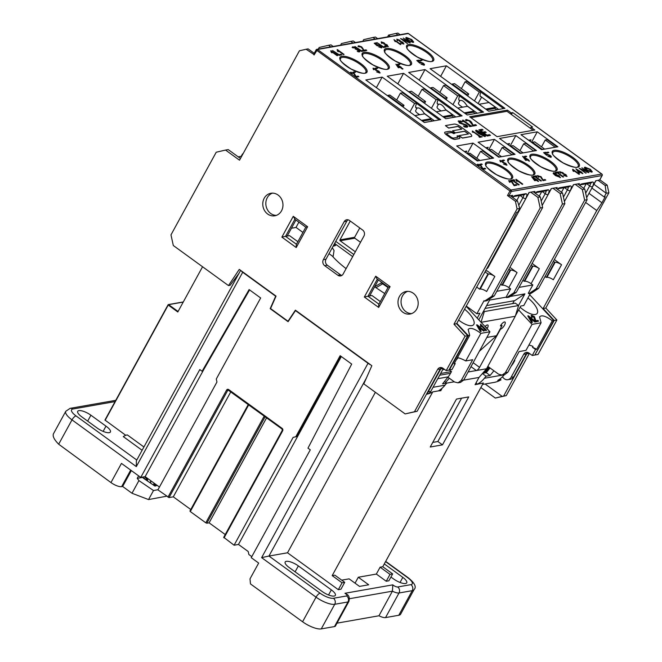 <?xml version="1.0" encoding="UTF-8"?>
<svg xmlns="http://www.w3.org/2000/svg" width="662" height="662" viewBox="0 0 662 662"><rect width="100%" height="100%" fill="white"/><g stroke="black" fill="none" stroke-linecap="round" stroke-linejoin="round"><path stroke-width="0.99" d="M388.015 287.523L381.767 283.237L382.33 282.782M381.957 282.508L374.651 286.754M334.062 244.477L335.444 245.544L333.077 246.281M332.291 247.712L334.062 250.542L333.06 256.889M382.653 283.841L375.933 287.738M335.444 245.544L336.006 244.51M352.68 256.616L335.162 243.897L334.856 243.028M353.831 254.506L335.758 241.382M355.32 251.792A0.662 0.588 80 0 1 355.312 251.783L340.152 240.778A0.662 0.588 80 0 1 339.954 239.859L350.049 221.422A0.662 0.588 80 0 1 350.397 221.141M359.756 227.943L354.642 237.277A0.662 0.588 -100 0 0 354.84 238.196L360.509 242.309M414.859 115.593L424.665 113.847L431.26 118.639L421.454 120.385M432.526 121.072L430.664 119.723L431.26 118.639M414.867 115.569L421.471 120.36M430.664 119.723L422.513 121.154M476.466 113.343L476.731 112.854M485.709 109.081L479.131 104.265L488.92 102.544L495.515 107.335L494.919 108.419L496.781 109.768M485.726 109.056L495.515 107.335M486.769 109.859L494.919 108.419M433.627 120.881L433.891 120.385M442.87 116.62L436.291 111.804L446.08 110.082L452.676 114.874L452.08 115.958L453.942 117.306M442.886 116.595L452.676 114.874M443.937 117.389L452.08 115.958M455.042 117.108L455.315 116.62M457.699 108.063L467.504 106.309L474.1 111.1L464.294 112.854M475.357 113.541L473.504 112.192L474.1 111.1M457.707 108.03L464.302 112.821M473.504 112.192L465.353 113.624M352.962 42.972L350.777 41.383L353.227 40.953L355.411 42.542M523.716 194.785A4.353 1.531 -54 0 1 522.972 197.615A2.176 0.695 28.7 0 0 525.636 198.633L529.004 192.476L534.921 191.442L534.308 192.559M510.344 195.762L507.481 195.522L515.417 201.289L517.461 200.934L510.344 195.762L512.686 195.348L511.858 196.862M568.186 186.965A4.353 1.531 -54 0 1 567.442 189.795A2.176 0.695 28.7 0 0 570.106 190.813L573.474 184.657L579.391 183.622L578.778 184.739M579.54 185.286A6.529 2.3 126 0 1 582.055 183.804L592.258 182.009A6.529 2.3 126 0 1 592.341 186.899L595.709 180.751L598.059 180.337L605.176 185.501L606.226 193.238L593.938 184.309M599.714 179.841L598.059 180.337M545.951 190.879A4.353 1.531 -54 0 1 545.207 193.701A2.176 0.695 28.7 0 0 547.871 194.719L551.239 188.571L557.156 187.528L556.543 188.645M561.492 192.237L563.974 187.71M539.257 196.151L541.739 191.616M516.807 200.454L519.505 195.53M583.727 188.331L586.209 183.796M461.968 122.015L459.262 121.767M467.844 126.351L467.207 127.228L467.794 126.442L467.207 127.228L464.848 127.054L463.45 126.045L464.906 126.963L467.256 127.137L467.844 126.351L466.536 124.977L459.916 122.66L459.668 121.518L462.026 121.924M466.189 126.541L465.949 125.325L459.262 122.958L458.609 120.914M462.076 121.916L460.744 120.947L458.079 121.171M472.42 126.094L469.838 126.632L469.035 125.921L469.888 126.541L472.42 126.094L470.641 125.639L463.094 120.153L462.556 120.244L462.655 121.287L464.36 121.676L469.97 125.755L469.035 125.921M469.83 125.78L464.31 121.767L462.606 121.378L462.556 120.244M465.378 120.153L466.66 120.923L465.444 120.012M466.66 120.923L467.173 120.178L469.457 121.03L473.371 125.929L476.566 125.366L473.322 126.02L469.408 121.121L468.092 120.401L466.652 120.592M528.566 159.807L522.591 156.331L525.744 160.303L527.515 159.997L529.095 161.139L529.592 161.056L528.011 159.906L528.566 159.807L528.111 159.972M529.592 161.056L527.465 160.088L525.694 160.394L522.591 156.331M358.978 46.919L357.952 46.332L358.605 45.86L357.952 46.332L358.945 46.928L359.383 46.332L361.179 47.01L364.257 50.866L366.773 50.42L366.012 49.865L364.009 50.221L361.684 46.878L358.655 45.769L358.001 46.241L358.655 45.769M366.773 50.42L364.208 50.957L361.129 47.101L358.961 46.679M377.017 43.402L376.248 42.84L374.22 43.196L377.208 45.728L377.878 45.124L380.245 46.059L380.998 47.383L378.515 46.754L381.668 47.863L381.933 47.093L380.708 45.91L377.299 44.577L376.943 45.016L375.395 43.692L377.017 43.402L375.47 43.758M376.893 45.107L377.249 44.668L376.893 45.107M381.933 47.093L381.618 47.954L381.883 47.184L381.618 47.954L378.515 46.754M380.948 47.474L380.195 46.15L377.828 45.215L377.158 45.819L374.22 43.196M363.951 50.916L361.535 51.429L354.989 46.539L361.584 51.33L363.951 50.916L363.165 50.353L361.344 50.668L354.989 46.539M386.145 46.977L383.538 47.515L376.992 42.633L383.588 47.424L386.145 46.977L385.358 46.406L383.356 46.762L376.992 42.633M358.779 51.346L358.225 50.18L355.213 48.98L358.274 50.089L358.829 51.255L357.174 51.024L358.109 51.702L359.623 51.802L360.02 51.181L356.355 48.947L355.635 47.738L354.046 46.919L352.159 47.283L353.094 47.962L353.541 47.358L355.171 47.904L355.262 48.889M355.395 48.947L355.113 47.995L353.111 47.705M353.127 47.954L352.11 47.374L352.813 46.795M360.02 51.181L359.574 51.893L359.971 51.272L359.574 51.893L358.059 51.793L357.174 51.024M383.828 44.015L383.563 43.063L381.701 42.5M382.363 43.336L381.916 42.343L383.612 42.972L383.786 43.932L386.79 45.115L387.328 46.266L384.829 45.628L387.99 46.754L387.303 45.008L384.92 43.965L384.142 42.898L381.238 41.863L381.717 43.32L382.363 43.336L381.668 43.411L381.188 41.954M388.362 46.572L384.829 45.628M387.27 46.357L386.732 45.206L383.786 43.932M344.05 54.425L337.43 49.617L337.579 51.082L338.365 51.653L338.39 50.767L344.05 54.425L343.495 54.607L338.447 50.941M338.34 50.858L338.315 51.744L337.529 51.173L337.107 49.675M395.214 40.854L395.189 41.731L393.981 39.662L395.239 41.64L395.264 40.754L400.924 44.42L393.981 39.662M400.924 44.42L400.369 44.594L395.322 40.928M341.724 54.838L339.126 55.376L332.581 50.494L339.176 55.285L341.724 54.838L340.947 54.267L338.936 54.623L332.581 50.494M399.459 41.309L399.186 40.357L397.324 39.794M397.994 40.63L397.539 39.637L399.244 40.266L399.418 41.218L402.413 42.409L402.951 43.56L400.46 42.922L403.621 44.04L402.935 42.302L400.543 41.259L399.774 40.192L396.869 39.157L397.349 40.614L397.994 40.63L397.299 40.705L396.819 39.248M403.994 43.866L400.46 42.922M402.901 43.651L402.364 42.5L399.418 41.218M337.711 55.542L331.091 50.734L331.24 52.199L332.026 52.77L332.051 51.884L337.711 55.542L337.157 55.724L332.109 52.05M332.001 51.975L331.976 52.861L331.19 52.29L330.768 50.792M409.77 42.947L410.374 42.757L402.935 39.786M407.676 43.229L407.105 43.411L400.56 38.528L407.155 43.32L402.496 39.472L409.819 42.856M407.957 41.59L403.266 38.057L408.437 41.814L400.56 38.528M471.667 136.165A5.139 1.647 -151.3 0 1 471.642 136.215A5.139 1.647 -151.3 0 1 471.03 136.571L462.415 138.085L459.122 135.693L462.465 137.994L471.079 136.48A5.139 1.647 28.7 0 0 471.692 136.124A5.139 1.647 28.7 0 0 469.598 133.227L460.33 126.5A5.139 1.647 28.7 0 0 454.033 124.1L445.418 125.615L448.72 128.006L458.021 126.368L461.828 129.14L452.527 130.778L455.357 132.83L464.658 131.192L468.473 133.964L459.171 135.602M468.332 133.989L464.608 131.291L455.307 132.921L452.527 130.778M461.687 129.164L457.972 126.467L448.662 128.097L445.418 125.615M413.684 42.103L413.129 42.451L407.858 40.382L405.789 37.751M419.46 62.418L419.824 61.98L419.46 62.418M424.507 64.404L424.185 65.265L424.458 64.495L424.185 65.265L421.032 64.156L424.234 65.174L424.507 64.404L423.275 63.221L419.873 61.889L419.509 62.327L417.962 61.003L419.592 60.714L418.814 60.151L416.787 60.507L419.782 63.039L420.453 62.435L422.819 63.37L423.572 64.694L421.082 64.065M423.523 64.785L422.77 63.461L420.403 62.526L419.733 63.13L416.787 60.507M419.592 60.714L418.045 61.069M399.906 64.462L398.119 64.859L397.506 64.28L398.168 64.768L399.906 64.462L399.244 63.982L397.506 64.28M422.042 60.482L420.254 60.879L419.642 60.3L420.304 60.788L422.042 60.482L421.38 59.994L419.642 60.3M375.652 70.296L375.379 69.353L373.517 68.79M374.187 69.626L373.732 68.633L375.428 69.262L375.611 70.213L378.606 71.405L379.144 72.547L376.653 71.91L379.806 73.035L379.119 71.297L376.736 70.255L375.966 69.179L373.062 68.153L373.542 69.609L374.187 69.626L373.492 69.7L373.012 68.244M380.178 72.861L376.653 71.91M379.094 72.646L378.556 71.496L375.611 70.213M401.205 67.168L395.884 64.197L398.392 67.665L400.196 67.342L402.463 68.989L402.984 68.898L400.808 67.317M402.984 68.898L402.405 69.088L400.146 67.441L398.342 67.756L395.884 64.197M377.63 68.343L375.842 68.74L375.23 68.161L375.892 68.641L377.63 68.343L376.968 67.855L375.23 68.161M351.481 73.796L352.134 73.681L351.481 73.796L350.901 72.183M352.134 73.681L351.605 72.58L353.516 73.267L356.156 77.148L358.854 76.676L358.068 76.105L356.073 76.461L354.054 73.192L350.496 72.365M358.854 76.676L356.106 77.239L353.467 73.358L351.348 72.754M490.468 135.379L487.174 136.041L478.849 129.86L487.224 135.95L490.468 135.379L489.475 134.659L486.926 135.106L483.814 132.847L486.198 132.433L485.205 131.713L482.821 132.127L480.529 130.464L483.086 130.017L482.093 129.297L478.849 129.86M483.086 130.017L480.62 130.53M486.198 132.433L483.905 132.913M355.444 72.29L353.665 72.688L353.053 72.117L353.715 72.597L355.444 72.29L354.782 71.81L353.053 72.117M478.957 165.806L478.427 164.706L480.339 165.392L482.979 169.273L485.676 168.802L484.898 168.231L482.896 168.587L480.877 165.318L477.774 164.217L478.353 165.831L478.957 165.806L478.303 165.922L477.724 164.308M477.774 164.217L477.319 164.49M485.676 168.802L482.929 169.364L480.289 165.492L478.171 164.879M482.275 164.416L480.488 164.813L479.876 164.242L480.538 164.722L482.275 164.416L481.605 163.936L479.876 164.242M510.179 182.174L509.649 181.074L511.561 181.769L514.192 185.641L516.89 185.17L516.112 184.607L514.109 184.955L512.098 181.694L508.995 180.585L509.574 182.199L510.179 182.174L509.525 182.29L508.946 180.676M508.995 180.585L508.54 180.858M516.89 185.17L514.142 185.732L511.511 181.86L509.392 181.256M479.652 136.504L474.133 132.499L472.428 132.102L472.378 130.977L472.478 132.011L474.182 132.408L479.793 136.48L478.858 136.645L479.71 137.274L482.242 136.827L480.463 136.364L472.378 130.977M482.242 136.827L479.66 137.365L478.858 136.645M519.215 184.764L518.619 184.946L512.802 180.726L511.461 180.958L510.683 180.395L512.851 180.635L519.215 184.764L513.398 180.536L514.746 180.296L513.969 179.733L510.733 180.304M514.746 180.296L513.489 180.602M485.354 136.322L484.89 136.604L478.874 133.724C475.895 131.572 474.993 130.422 476.168 130.265M476.218 130.174C475.043 130.331 475.945 131.481 478.924 133.633L484.94 136.513C486.098 136.347 485.196 135.197 482.226 133.045L476.218 130.174L475.746 130.455M522.798 184.127L516.178 179.319L516.327 180.784L517.113 181.355L517.138 180.469L522.798 184.127L522.244 184.309L517.196 180.643M517.088 180.56L517.063 181.446L516.277 180.875L515.855 179.377M536.981 176.39L536.203 175.819L532.968 176.39L533.746 176.961L535.086 176.721L541.45 180.85L535.632 176.63L536.981 176.39L535.723 176.696M541.45 180.85L540.854 181.04L535.037 176.812L533.696 177.052L532.968 176.39M537.577 180.105L531.594 176.63L534.755 180.602L536.526 180.296L538.098 181.438L538.603 181.355L537.023 180.205L537.577 180.105L537.114 180.271M538.603 181.355L536.468 180.387L534.706 180.693L531.594 176.63M538.413 177.217L539.058 177.093L538.413 177.217L537.825 175.595M539.058 177.093L538.537 175.993L540.449 176.688L543.08 180.56L545.778 180.089L545 179.526L542.997 179.874L540.978 176.613L537.428 175.778M545.778 180.089L543.03 180.652L540.391 176.779L538.28 176.175M563.627 176.903L563.039 177.085L557.222 172.865L555.873 173.096L555.095 172.534L557.272 172.774L563.627 176.903L557.809 172.674L559.158 172.434L558.38 171.872L555.145 172.443M559.158 172.434L557.901 172.741M560.491 177.457L555.517 175.629L553.175 173.527L553.449 172.799L553.175 173.527L555.567 175.529L560.474 177.507M560.135 177.697L559.208 175.744L555.865 174.404L555.757 175.215L553.928 173.427L556.303 173.701L553.879 173.518M555.699 175.314L555.815 174.495L555.699 175.314M560.416 173.113L561.111 173.039L560.416 173.113L559.936 171.657M561.111 173.039L560.664 172.046L562.361 172.674L562.534 173.634L565.538 174.818L566.076 175.968L563.577 175.331L566.738 176.456L566.051 174.71L563.668 173.667L562.89 172.6L559.613 171.806M567.111 176.274L563.577 175.331M566.018 176.059L565.48 174.909L562.534 173.634M562.576 173.717L562.311 172.774L560.449 172.203M588.361 172.674L588.965 172.484L581.526 169.513M586.267 172.956L585.696 173.146L579.151 168.256L585.746 173.047L581.087 169.199L588.41 172.583M586.549 171.326L581.857 167.784L587.029 171.549L579.151 168.256M579.515 174.147L572.895 169.34L573.044 170.804L573.83 171.375L573.855 170.49L579.515 174.147L578.96 174.329L573.913 170.655M573.805 170.581L573.78 171.466L572.994 170.895L572.572 169.398M592.275 171.83L591.72 172.186L586.449 170.109L584.381 167.486M581.873 172.31L575.899 168.835L579.06 172.807L580.822 172.492L582.403 173.643L582.908 173.552L581.327 172.401L581.873 172.31L581.418 172.468M582.908 173.552L580.773 172.583L579.002 172.898L575.899 168.835M526.72 156.58L524.933 156.977L524.321 156.398L524.983 156.886L526.72 156.58L526.05 156.1L524.321 156.398M546.291 154.544L546.647 154.105L546.291 154.544M551.33 156.53L551.007 157.391L551.281 156.621L551.007 157.391L547.855 156.282L551.057 157.299L551.33 156.53L550.105 155.347L546.696 154.014L546.34 154.453L544.785 153.129L546.415 152.839L545.637 152.277L543.61 152.632L546.605 155.165L547.275 154.56L549.642 155.496L550.395 156.82L547.913 156.191M550.345 156.911L549.592 155.587L547.226 154.651L546.555 155.256L543.61 152.632M546.415 152.839L544.867 153.195M502.524 162.463L502.259 161.52L500.398 160.957M501.068 161.793L500.613 160.8L502.309 161.429L502.491 162.38L505.487 163.572L506.025 164.714L503.534 164.077L506.687 165.202L506 163.464L503.617 162.422L502.839 161.346L499.942 160.32L500.422 161.776L501.068 161.793L500.373 161.867L499.884 160.411M507.059 165.028L503.534 164.077M505.975 164.805L505.437 163.663L502.491 162.38M548.864 152.608L547.085 153.005L546.464 152.425L547.135 152.914L548.864 152.608L548.202 152.119L546.464 152.425M504.51 160.51L502.723 160.907L502.11 160.328L502.772 160.808L504.51 160.51L503.84 160.022L502.11 160.328M511.213 112.888L512.744 112.614L532.538 126.988L531.007 127.261L534.797 130.017L497.054 136.653L469.681 116.769L507.423 110.132L511.213 112.888L510.642 113.938M520.142 153.427L499.529 138.449L515.847 135.578L536.46 150.555L520.142 153.427M498.726 157.192L478.113 142.214L494.431 139.351L515.044 154.32L498.726 157.192M477.31 160.957L456.697 145.988L473.016 143.116L493.629 158.086L477.31 160.957M541.566 149.653L520.953 134.684L537.271 131.812L557.884 146.79L541.566 149.653M488.63 111.208L430.085 68.683L446.411 65.811L504.949 108.336L488.63 111.208M467.207 114.973L408.669 72.448L424.987 69.576L483.533 112.101L467.207 114.973M445.791 118.738L387.253 76.213L403.572 73.341L462.109 115.867L445.791 118.738M424.375 122.503L365.829 79.978L382.148 77.115L440.693 119.632L424.375 122.503M459.8 138.292A4.353 1.39 -151.3 0 1 459.776 138.341A4.353 1.39 -151.3 0 1 459.254 138.639L455.175 139.359A4.353 1.39 -151.3 0 1 449.837 137.324L446.494 134.891A4.353 1.39 -151.3 0 1 444.715 132.441A4.353 1.39 -151.3 0 1 444.74 132.4M454.703 133.368A4.353 1.39 28.7 0 0 449.366 131.333L445.286 132.044A4.353 1.39 28.7 0 0 444.765 132.35A4.353 1.39 28.7 0 0 446.544 134.8L449.887 137.233A4.353 1.39 28.7 0 0 455.224 139.268L459.304 138.548A4.353 1.39 28.7 0 0 459.825 138.25A4.353 1.39 28.7 0 0 458.046 135.793L457.028 135.975A2.176 0.695 -151.3 0 1 457.922 137.2A2.176 0.695 -151.3 0 1 457.657 137.357L453.578 138.068A2.176 0.695 -151.3 0 1 450.913 137.051L447.562 134.626A2.176 0.695 -151.3 0 1 446.676 133.401A2.176 0.695 -151.3 0 1 446.933 133.244L451.012 132.532A2.176 0.695 -151.3 0 1 453.685 133.55L454.703 133.368L453.636 133.641A2.176 0.695 28.7 0 0 450.963 132.623L446.883 133.335A2.176 0.695 28.7 0 0 446.66 133.451M457.889 137.241A2.176 0.695 28.7 0 0 456.979 136.066L457.028 135.975M458.658 120.823L459.312 122.867L465.998 125.226L466.238 126.45L463.508 125.945M466.702 126.219L466.238 126.45M463.168 121.047L462.606 121.378M466.702 120.501L467.124 120.269M476.566 125.366L475.597 124.663L473.049 125.11L471.509 122.131L470.103 120.865L466.255 119.466L465.419 120.062M526.77 159.451L525.496 159.674L523.791 157.291L526.77 159.451M526.629 159.476L523.981 157.556M377.729 45.81L377.828 45.215M377.299 44.577L376.943 45.016M410.374 42.757L403.266 38.057M407.908 40.291L413.179 42.36L413.709 42.054L411.731 39.546L406.36 37.403L405.88 38.33L407.858 40.382M408.471 40.2L407.113 37.949L411.168 39.637L412.426 41.814L408.471 40.2M412.376 41.913L411.119 39.728L407.064 38.04M419.873 61.889L419.509 62.327M420.304 63.122L420.403 62.526M399.484 66.829L398.11 67.069L396.902 64.959L399.484 66.829M399.343 66.854L397.026 65.174M350.951 72.092L351.53 73.705M472.991 131.779L472.428 132.102M484.89 136.604L485.329 136.364M483.955 135.925L483.889 135.056L484.013 135.834L482.333 135.313L477.252 131.622L477.145 130.853L481.522 133.17L483.889 135.056L484.013 135.834M477.252 131.622L477.145 130.853M483.839 135.147L478.725 131.44L477.095 130.944L477.203 131.721M535.781 179.75L534.499 179.981L532.802 177.59L535.781 179.75M535.632 179.774L532.993 177.855M537.883 175.504L538.463 177.118M555.865 174.404L555.757 175.215M556.303 173.701L553.498 172.708L553.225 173.436L553.498 172.708M557.09 176.125L556.477 174.942L558.745 175.869L559.506 177.126L557.09 176.125M559.456 177.217L558.695 175.968L556.428 175.033M559.986 171.566L560.466 173.022M588.965 172.484L581.857 167.784M586.499 170.018L591.77 172.095L592.3 171.789L590.322 169.282L584.951 167.138L584.472 168.057L586.449 170.109M587.062 169.927L585.704 167.676L589.759 169.373L591.017 171.549L587.062 169.927M590.967 171.64L589.71 169.464L585.655 167.767M580.077 171.955L578.803 172.178L577.107 169.786L580.077 171.955M579.937 171.979L577.297 170.06M546.696 154.014L546.34 154.453M547.126 155.247L547.226 154.651M531.007 127.261L530.428 128.312M511.271 114.402L512.744 112.614M507.423 110.132L506.753 111.348M515.417 201.289L517.088 208.911L453.967 324.198L465.08 336.147L446.213 370.612L442.911 368.221A4.353 3.831 -100 0 0 440.18 367.551A4.353 3.831 -100 0 0 437.632 369.446L414.47 411.747L405.144 413.916L363.81 383.886L371.845 365.705L295.384 310.164L288.011 321.244L270.551 308.558L276.054 296.121L239.272 269.393L228.489 285.587L173.303 245.503L170.978 234.869L216.226 152.219L225.56 150.059L239.512 160.196L299.414 50.792L306.109 49.245L313.73 54.325M528.566 140.212L531.015 139.781L530.154 141.362M507.142 143.977L509.599 143.546L508.73 145.135M485.726 147.75L488.184 147.312L487.315 148.9M464.302 151.515L466.76 151.085L465.891 152.665M533.167 130.306L507.009 111.307L470.905 117.654M473.016 143.116L467.248 153.65M494.431 139.351L488.664 149.885M515.847 135.578L510.079 146.112M382.148 77.115L376.38 87.649M403.572 73.341L397.804 83.875M424.987 69.576L419.22 80.11M446.411 65.811L440.644 76.345M419.824 114.7A5.081 1.63 28.7 0 1 417.73 113.425A5.081 1.63 28.7 0 1 415.653 110.571L417.002 108.113C419.021 107.269 421.404 108.998 424.16 113.318L434.38 120.749M441.248 110.926A5.081 1.63 28.7 0 1 439.154 109.66A5.081 1.63 28.7 0 1 437.077 106.805L438.418 104.348C440.437 103.504 442.828 105.233 445.584 109.553L455.804 116.975M462.664 107.161A5.081 1.63 28.7 0 1 460.57 105.895A5.081 1.63 28.7 0 1 458.493 103.032L459.833 100.583C461.861 99.73 464.244 101.468 467 105.788L477.219 113.21M537.271 131.812L531.503 142.347M400.088 34.689L397.903 33.1L395.859 33.456L398.044 35.045M314.21 53.291L308.144 48.889L306.109 49.245M477.236 318.157L479.933 313.225L476.872 313.763L466.288 306.076M476.872 313.763L484.021 300.705L484.584 301.119L487.025 300.689L494.291 295.84L542.633 207.545L540.3 196.912L537.858 197.342L540.184 207.976L491.841 296.27L484.584 301.119M537.858 197.342L530.742 192.179M485.412 271.147L487.091 270.857L494.837 276.484A5.23 1.672 28.7 0 0 488.432 274.043L484.923 272.041M375.197 39.066L373.012 37.477L375.462 37.047L377.646 38.636M556.701 146.997A7.075 2.491 -54 0 1 556.816 146.749L554.847 147.32M532.132 142.802A6.968 2.449 126 0 0 532.455 142.256L542.186 149.322L544.288 149.173M535.525 150.721A6.968 2.449 -54 0 1 535.657 150.473L525.926 143.406L523.683 143.803L533.415 150.87L535.657 150.473M510.617 146.501A6.968 2.449 126 0 0 510.882 146.054L520.613 153.121L522.723 152.972M513.952 154.511A6.968 2.449 -54 0 1 514.084 154.263L504.353 147.196L502.11 147.593L511.842 154.66L514.084 154.263M501.151 156.762L499.04 156.911A6.968 2.449 -54 0 1 498.9 157.159M373.012 37.477L363.678 39.637L362.801 41.243M340.566 45.157L341.443 43.551L350.777 41.383M330.727 46.886L328.542 45.297L330.992 44.867L333.176 46.456M517.088 208.911L519.736 208.447L517.692 212.188L516.674 212.361L510.261 225.75L456.623 323.735L467.736 335.684L448.861 370.149L446.213 370.612M405.144 413.916L417.126 411.284L440.288 368.974A4.353 3.831 80 0 1 441.554 367.592M228.489 285.587L230.119 285.305L238.999 273.315M240.455 158.483L228.208 149.595L225.56 150.059M378.391 279.918L369.619 295.939L371.961 295.525L380.311 301.591M295.939 220.024L287.167 236.044L289.509 235.631L297.859 241.696M348.071 219.817A4.353 3.831 -100 0 0 346.805 221.199L326.002 259.198A4.353 3.831 -100 0 0 327.318 265.214L340.516 274.796A4.353 3.831 -100 0 0 341.873 275.425M481.63 97.082L478.088 103.545M390.323 36.402L388.561 35.119L387.593 36.882M527.846 352.523A4.353 3.831 -100 0 0 526.778 353.765L503.617 396.075L502.201 396.397L485.13 384.001M591.894 188.041L604.183 196.97L606.226 193.238L608.883 192.774L545.769 308.053L543.113 308.517L554.226 320.466L535.037 354.7M543.113 308.517L596.76 210.541L585.613 202.448M554.359 259.537L561.542 264.75A5.23 1.672 28.7 0 0 555.137 262.309L553.275 261.507M545.769 308.053L556.883 320.003L538.007 354.468L535.359 354.94M480.852 387.56L495.308 398.052L506.273 395.603L529.385 353.384M608.883 192.774L607.211 185.145L599.83 179.783M375.718 276.211L364.323 297.015L378.672 307.441L378.705 304.528L388.255 287.085L390.067 286.629L375.718 276.211L377.009 278.917L388.255 287.085M364.323 297.015L369.619 295.939M416.746 309.046A11.428 10.054 80 0 1 410.068 314.011A11.428 10.054 80 0 1 399.831 308.897A11.428 10.054 80 0 1 399.434 296.468A11.428 10.054 80 0 1 406.104 291.495A11.428 10.054 80 0 1 416.348 296.609A11.428 10.054 80 0 1 416.746 309.046M281.524 210.822A11.428 10.054 80 0 1 274.846 215.787A11.428 10.054 80 0 1 262.963 206.271A11.428 10.054 80 0 1 270.89 193.271A11.428 10.054 80 0 1 281.127 198.385A11.428 10.054 80 0 1 281.524 210.822M362.627 230.028A4.353 3.831 80 0 1 363.943 236.044L343.139 274.035A4.353 3.831 80 0 1 340.599 275.93A4.353 3.831 80 0 1 337.86 275.26L324.67 265.677A4.353 3.831 80 0 1 323.354 259.661L344.157 221.671A4.353 3.831 80 0 1 346.698 219.776A4.353 3.831 80 0 1 349.437 220.446L362.627 230.028M296.452 244.261L285.537 236.334L281.871 237.12L296.22 247.547L296.253 244.642L305.803 227.19L307.615 226.735L293.266 216.317L281.871 237.12M294.946 219.139L293.266 216.317M294.88 219.254L285.537 236.334L287.167 236.044M492.387 158.309A6.968 2.449 -54 0 1 492.511 158.061L490.128 158.698M467.835 154.081A7.075 2.491 126 0 0 468.142 153.567L477.873 160.634L479.578 160.56M387.692 95.858A7.075 2.491 126 0 0 387.998 95.353L402.182 105.655A7.075 2.491 -54 0 1 401.875 106.16M402.182 105.655L404.019 105.332L389.835 95.03L387.998 95.353M481.1 96.702A7.075 2.491 -54 0 1 480.496 96.52A7.075 2.491 -54 0 1 481.125 91.77L479.296 92.092L474.464 100.914M451.989 84.587A6.968 2.449 126 0 0 452.312 84.041L466.495 94.343L468.737 93.946L467.637 95.957M461.77 106.673L461.381 107.385M466.495 94.343A6.968 2.449 -54 0 1 466.172 94.889M459.8 100.55A6.968 2.449 -54 0 1 459.229 100.376A6.968 2.449 -54 0 1 459.966 95.494L445.783 85.191L443.54 85.58L439.808 92.399M452.94 104.613L457.723 95.882L459.966 95.494M430.474 88.286A6.968 2.449 126 0 0 430.739 87.831L444.922 98.133L447.164 97.744L446.122 99.648M440.247 110.38L439.808 111.183M444.922 98.133A6.968 2.449 -54 0 1 444.657 98.588M437.259 103.512L438.418 104.348A6.968 2.449 -54 0 1 437.656 104.166A6.968 2.449 -54 0 1 438.393 99.283L424.21 88.981L421.967 89.378L418.235 96.189M431.425 108.303L436.15 99.681L438.393 99.283M418.235 114.973L418.723 114.087M424.599 103.346L425.592 101.534L423.349 101.931A6.968 2.449 -54 0 1 423.142 102.287M415.662 107.145L417.002 108.113A6.968 2.449 -54 0 1 416.084 107.964A6.968 2.449 -54 0 1 416.82 103.073L414.577 103.471L409.91 112.002M404.019 105.332L403.084 107.037M416.82 103.073L402.637 92.779L400.394 93.168L414.577 103.471M408.959 91.985A6.968 2.449 126 0 0 409.166 91.629L423.349 101.931M436.15 99.681L421.967 89.378M468.737 93.946L454.554 83.644L452.312 84.041M489.102 150.2A6.968 2.449 126 0 0 489.309 149.844L499.04 156.911M492.511 158.061L482.78 150.994L480.538 151.391L490.269 158.458M489.309 149.844L491.552 149.446L501.283 156.522M498.378 154.411L502.11 147.593M510.882 146.054L513.124 145.657L522.856 152.723M519.951 150.613L523.683 143.803M532.455 142.256L534.697 141.858L544.429 148.933M541.524 146.823L545.256 140.005L547.093 139.682L556.816 146.749M479.71 160.312L469.979 153.245L468.142 153.567M480.538 151.391L476.806 158.201M481.125 91.77L466.95 81.467L465.113 81.79L461.381 88.6M519.736 208.447L517.461 200.934M604.183 196.97L605.209 196.796L601.94 202.762L588.99 193.354M601.94 202.762L596.76 210.541M388.561 35.119L395.859 33.456M605.176 185.501L607.211 185.145M288.011 321.244L288.425 321.169M414.47 411.747L417.126 411.284M495.308 398.052L502.201 396.397M488.432 274.043L480.215 289.062A5.23 1.672 -151.3 0 1 486.62 291.503L494.837 276.484M480.215 289.062L479.602 289.17L487.82 274.151M555.426 187.834L562.543 193.006L560.093 193.436L562.419 204.061L564.868 203.631L562.543 193.006M516.31 292.323L513.861 292.753L506.604 297.594L509.053 297.164L516.31 292.323L564.868 203.631M519.016 287.382L532.836 284.95L531.089 283.684A5.23 1.672 28.7 0 0 524.685 281.234L522.814 280.44M532.124 263.443L539.307 268.664A5.23 1.672 28.7 0 0 532.902 266.223L531.04 265.421M524.072 281.342L532.289 266.331M533.191 191.748L540.3 196.912M506.604 297.594L506.041 297.188L510.601 288.864L508.855 287.589A5.23 1.672 28.7 0 0 502.45 285.148L500.58 284.346M510.601 288.864L496.781 291.297M509.889 267.357L517.072 272.578A5.23 1.672 28.7 0 0 510.667 270.129L508.805 269.326M501.837 285.256L510.054 270.237M555.137 262.309L546.92 277.328A5.23 1.672 -151.3 0 1 553.324 279.769L561.542 264.75M546.92 277.328L546.307 277.436L554.524 262.417M476.698 287.06L479.602 289.17M545.058 276.526L546.307 277.436M469.35 308.302L468.87 309.179M411.574 313.606A11.428 10.054 80 0 1 402.463 307.598A11.428 10.054 80 0 1 402.488 295.931A11.428 10.054 80 0 1 407.66 291.363M272.438 193.139A11.428 10.054 -100 0 0 266.025 205.733A11.428 10.054 -100 0 0 276.352 215.382M453.967 324.198L456.623 323.735M400.394 93.168L396.662 99.987M479.296 92.092L465.113 81.79M447.164 97.744L432.981 87.442L430.739 87.831M457.723 95.882L443.54 85.58M318.331 49.062L319.208 47.457L328.542 45.297M540.184 207.976L542.633 207.545M532.836 284.95L528.276 293.274L528.839 293.68L531.288 293.249L538.545 288.409L587.103 199.725L584.654 200.156L536.096 288.839L528.839 293.68M577.661 183.92L584.778 189.092L582.328 189.522L584.654 200.156M582.328 189.522L575.212 184.35M584.778 189.092L587.103 199.725M291.437 228.241L295.997 227.438L298.885 222.167M465.08 336.147L467.736 335.684M554.226 320.466L556.883 320.003M503.617 396.075L506.273 395.603M530.419 293.407L523.791 305.513L520.729 306.051L515.45 315.7M538.545 288.409L536.096 288.839M562.419 204.061L513.861 292.753M478.8 319.837L489.623 300.076L506.041 297.188M486.595 305.596L514.746 300.647L524.916 293.87L518.545 305.505M512.669 303.601L514.242 300.738M524.916 293.87L510.079 296.477M479.313 351.315L496.508 335.733L486.86 337.43M496.508 335.733L502.036 325.638L500.406 325.927A4.353 1.531 -54 0 1 504.998 322.046A4.353 1.531 -54 0 1 504.105 325.845A4.353 1.531 -54 0 1 500.464 329.188L500.199 328.997M502.036 325.638L501.035 324.91M485.031 326.515A4.353 1.531 -54 0 1 487.869 325.059A4.353 1.531 -54 0 1 487.348 328.22L486.719 328.335M487.348 328.22L485.081 326.573M494.291 295.84L491.841 296.27M560.093 193.436L552.977 188.265M545.256 140.005L554.988 147.072M425.592 101.534L411.408 91.232L409.166 91.629M527.928 297.95A15.896 6.082 -139.9 0 1 536.882 313.738A15.896 6.082 -139.9 0 1 520.092 307.218M426.916 393.402A5.528 4.866 -100 0 0 428.206 391.871L440.784 368.891A4.353 3.831 80 0 1 441.827 367.667M449.043 369.826L451.956 369.603L455.224 363.628L454.496 363.099M455.224 363.628L454.099 363.827L469.697 335.336L468.233 335.593L449.366 370.058L451.484 371.589L450.541 373.31A26.132 22.988 -100 0 1 448.174 376.86L442.58 383.836L454.264 381.8M468.233 335.593L456.838 323.337M447.909 377.191L454.529 381.991L458.013 382.835L460.529 382.396L463.748 379.988L489.93 331.778L466.172 306.283M464.575 309.204A15.896 6.082 -139.9 0 1 473.413 324.901A15.896 6.082 -139.9 0 1 458.634 320.06M469.697 335.336L468.15 329.453C470.268 327.276 474.513 328.584 480.869 333.367L465.775 360.947L472.685 359.731L461.257 380.427L458.013 382.835M489.93 331.778L480.869 333.367M485.85 330.669L486.603 330.28L485.85 330.669L481.663 326.176M481.497 326.664L480.562 326.242L480.571 324.19L480.819 325.936L481.497 326.664L481.655 325.58L486.107 330.363M483.624 331.066L484.493 330.644L483.624 331.066L481.423 329.295L480.132 329.527M481.249 331.215L480.413 331.629L476.549 324.926L480.678 331.323L481.249 331.215L479.975 329.287L481.688 328.989L483.881 330.76M487.844 366.376L498.651 374.229L502.135 375.073L504.651 374.634L507.87 372.234L519.091 351.572L526 350.355L541.094 322.775L532.041 324.372L518.611 309.915M541.094 322.775L539.547 316.891C541.665 314.723 545.91 316.031 552.265 320.813L536.667 349.304L535.541 349.503L532.265 355.477L534.855 355.022L553.73 320.557L552.265 320.813M529.699 294.722L553.73 320.557M535.632 321.914L538.587 321.136L535.632 321.914L533.655 317.073L531.867 316.155M531.652 317.528L532.505 317.206L531.652 317.528L531.338 315.526M538.587 321.136L537.916 320.416L535.914 320.764L534.449 316.693L531.594 315.22L531.089 315.6M532.48 322.212L531.652 322.617L527.788 315.915L531.909 322.311L532.48 322.212L531.205 320.276L532.918 319.978L535.723 321.641L528.367 315.815L527.788 315.915M535.723 321.641L534.855 322.055L532.662 320.284L531.363 320.516M242.689 154.403L243.111 153.625M238.204 156.853L241.68 156.24M484.493 330.644L477.137 324.827L476.549 324.926M479.52 328.609L477.434 325.522L480.902 328.36L479.52 328.609M480.38 328.451L478.353 326.813M486.603 330.28L480.571 324.19M530.75 319.597L528.665 316.51L532.14 319.349L530.75 319.597M531.611 319.44L529.592 317.81M531.594 315.22L531.917 317.222M532.505 317.206L532.157 315.84L533.911 316.767L535.889 321.608M485.296 372.855L487.571 371.043M485.304 372.027L489.466 367.551M489.839 367.824L484.749 372.946M483.947 373.087L489.309 367.443M489.11 367.294L486.123 370.844A13.497 11.875 80 0 1 483.467 373.169M488.473 366.831L483.078 373.244M502.408 376.835L503.633 378.151A5.528 4.866 -100 0 0 507.878 379.69A5.528 4.866 -100 0 0 511.105 377.29L523.692 354.311A4.353 3.831 80 0 1 526.232 352.416A4.353 3.831 80 0 1 528.971 353.086L532.265 355.477M528.897 345.059A12.719 4.071 -151.3 0 1 533.001 346.375L532.496 347.293L535.541 349.503M527.573 352.449A4.353 3.831 -100 0 0 526.282 353.856L513.695 376.835A5.528 4.866 80 0 1 510.468 379.235L507.878 379.69M532.496 347.293A12.719 4.071 -151.3 0 1 536.667 349.304M426.593 393.989L427.569 393.816A5.528 4.866 -100 0 0 430.797 391.408L443.333 368.519M457.094 358.357L457.682 357.654M456.176 360.029L458.096 357.761M532.041 324.372L505.379 372.673L502.135 375.073M457.5 357.612A12.719 4.071 -151.3 0 1 465.775 360.947M302.931 232.436L296.013 227.414M346.102 268.631A56.229 17.998 28.7 0 1 332.299 256.045L329.031 253.67M374.626 286.787L384.713 293.547M500.464 329.188L479.561 367.36L473.14 362.693M432.758 442.406L437.855 441.513L461.588 398.168M295.773 436.763L293.134 437.375L296.791 436.581L295.773 436.763L340.152 355.701L351.696 364.083L307.971 448.157L310.279 449.829L251.237 557.669L258.66 563.064L250.004 578.869L250.468 583.917L302.575 621.767A15.243 4.882 28.7 0 0 321.26 628.9L334.492 626.575A7.836 2.507 28.7 0 0 335.435 626.029L348.907 601.419C349.784 597.877 349.073 595.494 346.764 594.261L344.935 593.276A3.484 1.117 -151.3 0 1 346.648 595.949L333.416 598.274A10.89 3.484 -151.3 0 1 320.069 593.185L268.954 556.055L287.515 552.787L375.379 392.293M370.447 364.688A4.353 1.39 -151.3 0 1 368.022 363.306L295.467 310.602L288.086 321.674L270.179 308.666L275.673 296.22L242.697 272.264A4.353 1.39 -151.3 0 1 241.109 270.733M159.451 487.042L145.144 476.64L140.758 477.41L121.46 463.4L110.959 482.573L58.67 444.21L71.993 419.873L136.306 466.594L242.697 272.264M140.758 477.41L199.792 369.57L202.1 371.25L249.119 289.575L260.663 297.966L216.284 379.02L216.946 382.032L157.904 489.872L169.033 497.584L227.67 390.481A0.869 0.77 80 0 1 228.564 390.141M223.781 537.354L234.091 545.215L293.134 437.375M264.221 416.084L205.791 522.814L206.858 523.22L265.139 416.754M205.791 522.814L190.284 511.552L248.722 404.821M190.035 510.998L190.284 511.552M190.78 509.517L173.312 496.831L169.033 497.584M234.091 545.215L238.477 544.445L248.209 551.512L248.862 554.516L251.8 556.651M225.245 534.548L209.101 522.823L206.858 523.22M157.184 485.387L154.974 486.107L155.611 484.253M147.601 479.404L146.658 478.783M146.17 477.451L145.913 479.925M150.431 483.003L150.713 480.686M150.473 482.151L149.637 482.457M147.254 478.179L146.832 478.427M147.105 480.736L146.732 477.798M173.312 496.831L230.806 391.813M209.101 522.823L266.596 417.813M145.144 476.64L204.177 368.8L202.1 371.25M249.591 289.923L204.177 368.8M238.477 544.445L341.335 356.561M296.791 436.581L340.806 356.181M144.002 478.626L145.028 477.898A11.866 4.171 -54 0 1 145.425 476.847M397.697 586.971A3.484 1.117 -151.3 0 1 392.823 584.852L392.425 591.166L378.954 615.776A7.836 2.507 28.7 0 0 385.541 617.596L398.781 615.271A15.243 4.882 28.7 0 0 400.601 614.204L414.073 589.594A15.243 4.882 28.7 0 1 412.252 590.661A4.353 3.831 -100 0 0 410.937 584.645L397.697 586.971A4.353 3.831 80 0 1 399.02 592.986L412.252 590.661L398.781 615.271M368.022 363.306L261.631 557.636L268.954 556.055L366.326 378.192M378.954 615.776L337.008 623.157M142.115 450.284L123.281 436.597A17.907 6.297 126 0 1 127.319 434.917L143.927 446.974M125.788 435.306L104.952 420.056L168.057 304.859M97.223 428.082L81.294 416.506A9.798 3.136 -151.3 0 1 77.719 411.317A9.798 3.136 -151.3 0 1 90.909 415.215L105.978 426.163A9.798 3.136 -151.3 0 1 110.413 431.988A9.798 3.136 -151.3 0 1 97.223 428.082M105.134 420.304L168.231 305.041L177.797 311.992L202.564 266.761M240.612 270.369L136.364 460.785L136.306 466.594M115.759 400.32L70.131 408.346L65.761 411.301L53.407 433.875C52.48 436.25 54.234 439.692 58.67 444.21M143.662 476.905A17.857 6.281 126 0 0 143.348 478.179M154.974 486.107L143.108 478.014L142.843 477.045M166.617 496.202L148.545 499.578L132.003 493.256L122.652 486.471L121.634 486.653L130.695 470.103M110.959 482.573A8.714 2.789 28.7 0 0 121.634 486.653M122.652 486.471L131.357 470.583M138.606 475.854L137.241 478.353L142.644 477.401M105.978 426.163L103.115 431.384M132.003 493.256L138.929 480.604L153.501 490.525L148.545 499.578M137.241 478.353L138.929 480.604M153.501 490.525L157.978 489.739M376.347 574.062L380.112 567.185L382.768 566.722L392.657 573.904L388.892 580.781L386.244 581.253L376.347 574.062L358.299 577.239L368.684 584.786L359.507 586.4L349.114 578.853L341.716 580.152M426.411 394.312A27.68 24.345 -100 0 0 432.758 391.896L332.175 575.617L342.072 582.808L344.72 582.337L340.955 589.213L338.307 589.685L287.515 552.787M384.299 563.916L402.819 577.372A9.798 3.136 -151.3 0 1 406.741 582.825A9.798 3.136 -151.3 0 1 393.551 578.919L390.952 577.032M322.245 591.547L289.178 567.524A9.798 3.136 -151.3 0 1 285.173 562.013A9.798 3.136 -151.3 0 1 298.355 565.911L331.339 589.867A9.798 3.136 -151.3 0 1 335.344 595.378A9.798 3.136 -151.3 0 1 322.245 591.547M380.112 567.185L390.009 574.376L386.244 581.253M392.657 573.904L390.009 574.376M382.768 566.722L483.351 383L475.051 384.688L479.015 377.448L486.545 368.751L515.268 316.279L518.586 305.538L515.284 303.138L485.031 308.459M463.657 380.145L479.015 377.448M442.175 388.172L440.784 390.712L438.368 390.903A27.68 24.345 -100 0 0 445.005 385.193L446.66 383.124L444.45 381.511M432.758 391.896L438.368 390.903M332.175 575.617L334.823 575.154L344.72 582.337M358.299 577.239L355.055 583.164M430.234 447.016L456.482 399.07L468.729 396.919L442.473 444.864L430.234 447.016M338.307 589.685L342.072 582.808M402.819 577.372L400.038 582.461M442.473 444.864L437.855 441.513M295.889 310.528L295.467 310.602M270.179 308.666L270.593 308.591M440.602 373.5L451.484 371.589M235.209 280.249L234.654 279.844M511.163 366.16L511.519 365.722A26.132 22.988 -100 0 0 513.886 362.172L514.821 360.451L514.424 360.161M499.876 379.02L501.01 379.847L497.75 380.418A27.68 24.345 -100 0 0 504.262 374.766L504.328 374.692M482.581 373.327L486.264 372.681L490.037 367.973M482.557 384.457L493.86 382.462A27.68 24.345 -100 0 0 501.01 379.847M468.084 371.994L476.342 370.546A3.484 1.225 126 0 0 479.561 367.36M440.784 390.712L439.816 390.009M449.308 378.201L445.675 382.404M483.608 311.049L484.311 311.562L481.026 322.22M470.988 366.657L476.342 370.546L486.545 368.751M481.092 322.295L515.268 316.279M484.311 311.562L518.586 305.538M475.953 383.041L477.6 384.233M486.264 372.681L490.112 375.478L486.032 376.198L484.377 378.267A27.68 24.345 80 0 1 477.741 383.985M493.893 370.77L490.112 375.478M482.391 373.55L486.032 376.198M442.671 369.719L444.525 369.388M514.208 360.558L514.821 360.451M350.049 221.422L350.637 221.323M340.152 240.778L354.84 238.196M354.642 237.277L339.954 239.859M508.813 196.035L511.287 191.508L602.064 175.546L599.59 180.064M525.636 198.633A6.529 2.3 126 0 0 525.554 193.743L515.35 195.538A6.529 2.3 126 0 0 512.496 197.326M547.871 194.719A6.529 2.3 126 0 0 547.788 189.829L537.585 191.624A6.529 2.3 126 0 0 535.07 193.114M570.106 190.813A6.529 2.3 126 0 0 570.023 185.923L559.82 187.718A6.529 2.3 126 0 0 557.305 189.2M557.47 189.315L558.554 188.662A2.176 1.912 -100 0 0 559.82 187.718M558.554 188.662L568.749 186.866A2.176 1.912 -100 0 0 570.023 185.923M564.454 187.619L567.442 189.795L563.436 197.102M535.235 193.23L536.319 192.568A2.176 1.912 -100 0 0 537.585 191.624M536.319 192.568L546.514 190.78A2.176 1.912 -100 0 0 547.788 189.829M542.219 191.533L545.207 193.701L541.202 201.016M512.645 197.433L514.084 196.482A2.176 1.912 -100 0 0 515.35 195.538M514.084 196.482L524.279 194.686A2.176 1.912 -100 0 0 525.554 193.743M487.133 268.002A2.176 0.695 28.7 0 0 487.911 267.87L529.203 192.443M519.984 195.447L522.972 197.615L518.776 205.278M592.341 186.899A2.176 0.695 -151.3 0 1 589.677 185.881L585.671 193.196M592.258 182.009A2.176 1.912 80 0 1 590.984 182.96L580.781 184.748A2.176 1.912 80 0 0 582.055 183.804M590.421 183.06A4.353 1.531 -54 0 1 589.677 185.881L586.689 183.713M313.598 54.4L316.204 49.799A1.092 0.96 80 0 1 317.528 49.493L408.305 33.53A1.092 0.96 -100 0 0 407.618 33.365L316.841 49.327A1.092 1.092 0 0 0 316.08 49.873L509.955 190.995L510.956 190.002L317.528 49.493L314.045 55.012M408.512 33.679L601.733 174.04L510.956 190.002A1.092 0.96 80 0 1 511.287 191.508L509.955 190.995L507.481 195.522M427.395 51.744A15.4 4.932 28.7 0 0 406.468 46.315A15.4 4.932 28.7 0 0 426.676 60.987A15.4 4.932 28.7 0 0 427.395 51.744M550.767 161.429A15.4 4.932 28.7 0 0 529.848 155.992A15.4 4.932 28.7 0 0 550.048 170.672A15.4 4.932 28.7 0 0 550.767 161.429M528.533 165.343A15.4 4.932 28.7 0 0 507.613 159.906A15.4 4.932 28.7 0 0 527.813 174.578A15.4 4.932 28.7 0 0 528.533 165.343M506.298 169.249A15.4 4.932 28.7 0 0 485.378 163.812A15.4 4.932 28.7 0 0 505.578 178.492A15.4 4.932 28.7 0 0 506.298 169.249M573.002 157.515A15.4 4.932 28.7 0 0 552.083 152.086A15.4 4.932 28.7 0 0 572.282 166.758A15.4 4.932 28.7 0 0 573.002 157.515M360.691 63.478A15.4 4.932 28.7 0 0 339.763 58.041A15.4 4.932 28.7 0 0 359.971 72.721A15.4 4.932 28.7 0 0 360.691 63.478M382.926 59.563A15.4 4.932 28.7 0 0 361.998 54.135A15.4 4.932 28.7 0 0 382.206 68.807A15.4 4.932 28.7 0 0 382.926 59.563M405.161 55.658A15.4 4.932 28.7 0 0 384.233 50.221A15.4 4.932 28.7 0 0 404.441 64.901A15.4 4.932 28.7 0 0 405.161 55.658M602.172 175.273L602.064 175.546A1.092 0.96 -100 0 0 601.733 174.04L601.948 174.247M426.642 52.488A14.589 4.667 -151.3 0 1 432.609 60.697C431.533 59.803 435.265 65.133 417.54 57.139C400.858 45.678 409.025 47.821 407.014 46.688A14.589 4.667 -151.3 0 1 426.642 52.488M404.408 56.394A14.589 4.667 -151.3 0 1 410.374 64.603C409.298 63.718 413.03 69.047 395.305 61.053C378.623 49.584 386.79 51.735 384.779 50.593A14.589 4.667 -151.3 0 1 404.408 56.394M550.014 162.173A14.589 4.667 -151.3 0 1 555.981 170.382C554.905 169.489 558.637 174.818 540.92 166.824C524.238 155.355 532.405 157.506 530.386 156.364A14.589 4.667 -151.3 0 1 550.014 162.173M382.173 60.308A14.589 4.667 -151.3 0 1 388.139 68.517C387.063 67.623 390.795 72.952 373.07 64.959C356.388 53.498 364.555 55.641 362.544 54.507A14.589 4.667 -151.3 0 1 382.173 60.308M527.779 166.079A14.589 4.667 -151.3 0 1 533.746 174.288C532.67 173.394 536.402 178.732 518.685 170.738C502.003 159.269 510.17 161.42 508.151 160.278A14.589 4.667 -151.3 0 1 527.779 166.079M359.938 64.222A14.589 4.667 -151.3 0 1 365.896 72.423C364.82 71.537 368.56 76.866 350.835 68.873C334.153 57.404 342.32 59.555 340.309 58.413A14.589 4.667 -151.3 0 1 359.938 64.222M505.545 169.993A14.589 4.667 -151.3 0 1 511.511 178.202C510.435 177.308 514.167 182.638 496.45 174.644C479.768 163.175 487.935 165.326 485.916 164.184A14.589 4.667 -151.3 0 1 505.545 169.993M572.249 158.259A14.589 4.667 -151.3 0 1 578.216 166.468C577.14 165.574 580.872 170.912 563.155 162.91C546.473 151.449 554.64 153.592 552.621 152.459A14.589 4.667 -151.3 0 1 572.249 158.259M503.55 108.585L480.935 92.159M482.126 112.35L459.685 96.048M439.287 119.88L416.638 103.429M460.711 116.115L438.161 99.739M378.672 307.441L390.067 286.629M378.904 304.156L367.989 296.228L377.332 279.149M296.22 247.547L307.615 226.735M532.902 266.223L524.685 281.234M531.089 283.684L539.307 268.664M510.667 270.129L502.45 285.148M508.855 287.589L517.072 272.578M344.157 221.671L346.805 221.199M323.354 259.661L326.002 259.198M324.67 265.677L327.318 265.214M337.86 275.26L340.516 274.796M437.632 369.446L440.288 368.974M526.778 353.765L529.294 353.326M487.505 370.604L487.993 370.513M513.695 376.835L511.105 377.29M526.282 353.856L523.692 354.311M440.784 368.891L443.242 368.453M428.206 391.871L430.797 391.408M507.87 372.234L505.379 372.673M463.748 379.988L461.257 380.427M261.631 557.636L316.047 597.165L302.575 621.767M224.029 537.908L282.666 430.805A1.746 1.531 -100 0 0 282.144 428.397L228.713 389.587A1.746 1.531 -100 0 0 226.603 390.075L167.966 497.179M154.933 483.757L154.411 485.709M282.153 429.05L282.144 428.397M228.713 389.587L228.605 390.216L281.987 428.926M282.417 430.25L282.666 430.805M226.603 390.075L228.721 390.299M385.565 561.616L407.792 577.761A10.89 3.484 -151.3 0 1 410.937 584.645M385.689 561.384L408.363 577.852A4.353 1.531 126 0 0 407.792 577.761M349.47 598.721L392.425 591.166A7.836 2.507 28.7 0 0 399.02 592.986L385.541 617.596M392.823 584.852L344.935 593.276M321.26 628.9L334.732 604.29A15.243 4.882 28.7 0 1 316.047 597.165A4.353 1.531 -54 0 1 320.069 593.185M346.648 595.949A4.353 3.831 -100 0 1 347.964 601.965L334.732 604.29A4.353 3.831 -100 0 0 333.416 598.274M334.492 626.575L347.964 601.965A7.836 2.507 28.7 0 0 348.907 601.419M136.777 460.04L76.014 415.901A10.89 3.484 -151.3 0 1 72.87 409.017L115.064 401.594M70.131 408.346A4.353 3.831 80 0 1 72.87 409.017M65.761 411.301A15.243 4.882 28.7 0 0 71.993 419.873A4.353 1.531 -54 0 1 76.014 415.901M168.107 304.768L168.636 304.644L168.107 304.768M178.07 311.496L168.636 304.644L183.225 302.079M90.909 415.215L87.674 421.14M298.355 565.911L295.111 571.836M331.339 589.867L328.542 594.972M445.005 385.193L433.056 387.295M439.659 375.222L450.541 373.31M437.764 378.689L448.174 376.86M513.273 362.28L513.886 362.172M504.262 374.766L484.377 378.267M573.673 184.624L564.413 201.546M551.438 188.538L542.178 205.46M486.553 269.07L487.911 267.87M595.908 180.718L586.648 197.632M579.705 185.41L580.789 184.748M407.618 33.365A1.092 1.092 0 0 1 408.446 33.555L601.882 174.065A1.092 1.092 0 0 1 602.197 175.471L599.722 179.99M459.833 100.583L458.882 99.888M480.132 95.998L498.643 109.445M294.557 219.023L305.803 227.19M242.532 153.923L241.191 156.323M153.601 485.163L154.014 483.086M150.969 480.877L150.539 483.07M147.667 479.089L147.014 479.123L146.832 477.873M146.666 478.593L147.303 478.212M147.783 478.56L147.403 480.935M189.928 511.064L248.275 404.499M223.673 537.412L282.31 430.308L282.037 429.026L228.175 390.1M408.363 577.852C414.76 583.123 416.663 587.037 414.073 589.594M104.952 420.056L168.057 304.801A0.439 0.439 0 0 1 168.363 304.578L183.291 301.955"/></g></svg>
